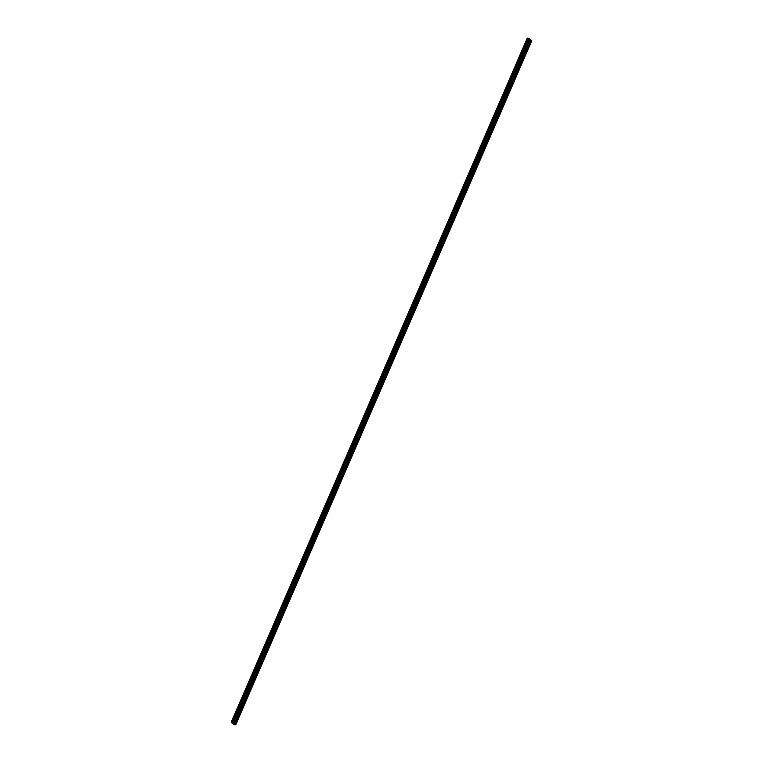 <?xml version="1.0" encoding="UTF-8"?>
<svg xmlns="http://www.w3.org/2000/svg" width="763" height="763" viewBox="0 0 763 763"><rect width="100%" height="100%" fill="white"/><g stroke="black" fill="none" stroke-linecap="round" stroke-linejoin="round"><path stroke-width="0.57" stroke-dasharray="3.81 2.86" d="M531.029 40.172L234.975 724.316L233.545 723.019L529.598 38.884L233.545 723.019L235.738 724.85L235.204 724.373L531.267 40.229L234.975 724.316L531.029 40.172M238.657 712.289L239.41 712.976L238.275 712.251L238.581 713.291L239.41 712.976L238.962 713.329L239.115 711.936L239.41 712.976L238.657 712.289M248.967 690.906L247.822 690.181L248.585 690.868L248.28 689.828L247.822 690.181L248.662 689.866L248.509 691.259L247.822 690.181L248.128 691.221L248.967 690.906M258.514 668.836L257.379 668.111L258.132 668.798L257.827 667.759L257.379 668.111L258.209 667.797L258.514 668.836L258.056 669.189L257.379 668.111L257.675 669.151L258.514 668.836M268.061 646.766L266.926 646.042L267.679 646.728L267.384 645.689L266.926 646.042L267.765 645.736L267.613 647.119L266.926 646.042L267.231 647.081L268.061 646.766M277.618 624.697L276.473 623.972L277.236 624.659L276.931 623.619L276.473 623.972L277.312 623.667L277.618 624.697L277.16 625.05L276.473 623.972L276.778 625.011L277.618 624.697M287.165 602.627L286.03 601.902L286.783 602.589L286.478 601.549L286.03 601.902L286.859 601.597L287.165 602.627L286.707 602.98L286.03 601.902L286.325 602.942L287.165 602.627M296.712 580.557L295.577 579.832L296.33 580.519L296.034 579.479L295.577 579.832L296.416 579.527L296.263 580.91L295.577 579.832L295.882 580.872L296.712 580.557M306.268 558.487L305.124 557.763L305.887 558.449L305.581 557.41L305.124 557.763L305.963 557.457L306.268 558.487L305.81 558.84L305.124 557.763L305.429 558.802L306.268 558.487M315.815 536.427L314.68 535.702L315.434 536.379L315.129 535.349L314.68 535.702L315.51 535.388L315.815 536.427L315.357 536.78L314.68 535.702L314.976 536.732L315.815 536.427M325.362 514.357L324.227 513.633L324.981 514.31L324.685 513.28L324.227 513.633L325.067 513.318L324.914 514.71L324.227 513.633L324.533 514.663L325.362 514.357M334.919 492.288L333.774 491.563L334.537 492.24L334.232 491.21L333.774 491.563L334.614 491.248L334.461 492.64L333.774 491.563L334.08 492.593L334.919 492.288M344.466 470.218L343.331 469.493L344.084 470.17L343.779 469.14L343.331 469.493L344.161 469.178L344.466 470.218L344.008 470.571L343.331 469.493L343.627 470.523L344.466 470.218M354.013 448.148L352.878 447.423L353.631 448.1L353.336 447.07L352.878 447.423L353.717 447.108L353.565 448.501L352.878 447.423L353.183 448.453L354.013 448.148M363.57 426.078L362.425 425.353L363.188 426.04L362.883 425.001L362.425 425.353L363.264 425.039L363.112 426.431L362.425 425.353L362.73 426.393L363.57 426.078M373.117 404.009L371.982 403.284L372.735 403.97L372.43 402.931L371.982 403.284L372.811 402.969L373.117 404.009L372.659 404.361L371.982 403.284L372.277 404.323L373.117 404.009M382.664 381.939L381.529 381.214L382.282 381.901L381.986 380.861L381.529 381.214L382.368 380.899L382.215 382.292L381.529 381.214L381.834 382.253L382.664 381.939M392.22 359.869L391.076 359.144L391.839 359.831L391.533 358.791L391.076 359.144L391.915 358.829L391.762 360.222L391.076 359.144L391.381 360.184L392.22 359.869M401.767 337.799L400.632 337.074L401.386 337.761L401.08 336.721L400.632 337.074L401.462 336.76L401.767 337.799L401.309 338.152L400.632 337.074L400.928 338.114L401.767 337.799M411.314 315.729L410.179 315.005L410.933 315.691L410.628 314.652L410.179 315.005L411.019 314.699L410.866 316.082L410.179 315.005L410.484 316.044L411.314 315.729M420.871 293.66L419.726 292.935L420.489 293.621L420.184 292.582L419.726 292.935L420.566 292.63L420.871 293.66L420.413 294.013L419.726 292.935L420.031 293.974L420.871 293.66M430.418 271.59L429.283 270.865L430.036 271.552L429.731 270.512L429.283 270.865L430.113 270.56L430.418 271.59L429.96 271.943L429.283 270.865L429.579 271.905L430.418 271.59M439.965 249.52L438.83 248.795L439.583 249.482L439.278 248.442L438.83 248.795L439.669 248.49L439.517 249.873L438.83 248.795L439.135 249.835L439.965 249.52M449.521 227.45L448.377 226.735L449.14 227.412L448.835 226.373L448.377 226.735L449.216 226.42L449.521 227.45L449.064 227.813L448.377 226.735L448.682 227.765L449.521 227.45M459.068 205.39L457.924 204.665L458.687 205.342L458.382 204.312L457.924 204.665L458.763 204.35L458.611 205.743L457.924 204.665L458.229 205.695L459.068 205.39M468.616 183.32L467.481 182.595L468.234 183.273L467.929 182.243L467.481 182.595L468.32 182.281L468.167 183.673L467.481 182.595L467.786 183.625L468.616 183.32M478.172 161.251L477.028 160.526L477.791 161.203L477.485 160.173L477.028 160.526L477.867 160.211L477.714 161.603L477.028 160.526L477.333 161.556L478.172 161.251M487.719 139.181L486.575 138.456L487.338 139.133L487.032 138.103L486.575 138.456L487.414 138.141L487.261 139.534L486.575 138.456L486.88 139.486L487.719 139.181M497.266 117.111L496.131 116.386L496.885 117.063L496.579 116.033L496.131 116.386L496.961 116.071L496.818 117.464L496.131 116.386L496.436 117.416L497.266 117.111M506.823 95.041L505.678 94.316L506.441 95.003L506.136 93.963L505.678 94.316L506.518 94.002L506.365 95.394L505.678 94.316L505.983 95.356L506.823 95.041M516.37 72.971L515.225 72.247L515.988 72.933L515.683 71.894L515.225 72.247L516.065 71.932L515.912 73.324L515.225 72.247L515.53 73.286L516.37 72.971M525.917 50.902L525.163 50.215L525.917 50.902L525.469 51.255L524.782 50.177L525.535 50.863L524.782 50.177L525.087 51.216L525.917 50.902L525.23 49.824L524.782 50.177L525.612 49.862L525.917 50.902M238.266 712.852L237.76 713.195L237.903 711.812L238.266 712.852M237.865 713.167L238.17 712.089L237.865 713.167M529.083 39.323L524.543 49.814L529.083 39.323M524.057 50.949L514.996 71.884L524.057 50.949M514.5 73.019L505.44 93.954L514.5 73.019M504.953 95.089L495.893 116.024L504.953 95.089M495.406 117.159L486.346 138.093L495.406 117.159M485.85 139.228L476.789 160.163L485.85 139.228M476.303 161.298L467.242 182.233L476.303 161.298M466.756 183.368L457.695 204.303L466.756 183.368M457.199 205.438L448.139 226.373L457.199 205.438M447.652 227.508L438.591 248.442L447.652 227.508M438.105 249.577L429.044 270.512L438.105 249.577M428.548 271.638L419.488 292.582L428.548 271.638M419.001 293.707L409.941 314.652L419.001 293.707M409.454 315.777L400.394 336.721L409.454 315.777M399.898 337.847L390.837 358.791L399.898 337.847M390.351 359.917L381.29 380.851L390.351 359.917M380.804 381.986L371.743 402.921L380.804 381.986M371.247 404.056L362.187 424.991L371.247 404.056M361.7 426.126L352.64 447.061L361.7 426.126M352.153 448.196L343.092 469.131L352.153 448.196M342.597 470.266L333.545 491.2L342.597 470.266M333.049 492.335L323.989 513.27L333.049 492.335M323.502 514.405L314.442 535.34L323.502 514.405M313.946 536.475L304.895 557.41L313.946 536.475M304.399 558.545L295.338 579.479L304.399 558.545M294.852 580.614L285.791 601.549L294.852 580.614M285.305 602.675L276.244 623.619L285.305 602.675M275.748 624.744L266.688 645.689L275.748 624.744M266.201 646.814L257.141 667.759L266.201 646.814M256.654 668.884L247.594 689.828L256.654 668.884M247.098 690.954L238.037 711.889L247.098 690.954M237.551 713.024L233.22 723.028L234.537 724.221L530.571 40.134L234.556 724.259L530.543 40.124L234.489 724.268L233.84 724.135L529.894 39.991L233.688 724.068L529.751 39.924L233.688 724.068L232.534 723.028L528.597 38.884L232.534 723.028L234.537 724.221L232.515 722.981L528.587 38.875L232.543 722.971L237.446 712.766L233.22 723.028L237.551 713.024M239.029 712.938L238.275 712.251L239.029 712.938M247.822 690.782L247.46 689.742L247.412 691.278A1.211 0.792 96.2 0 1 247.269 691.431A1.211 0.792 -83.8 0 0 247.412 691.278L238.161 712.68L247.822 690.782M257.369 668.712L257.007 667.673L256.969 669.218A1.211 0.792 96.2 0 1 256.826 669.361A1.211 0.792 -83.8 0 0 256.969 669.218L247.708 690.61L257.369 668.712M266.916 646.643L266.554 645.603L266.516 647.148A1.211 0.792 96.2 0 1 266.373 647.291A1.211 0.792 -83.8 0 0 266.516 647.148L257.255 668.541L266.916 646.643M276.473 624.573L276.111 623.543L276.063 625.078A1.211 0.792 96.2 0 1 275.92 625.221A1.211 0.792 -83.8 0 0 276.063 625.078L266.812 646.471L276.473 624.573M286.02 602.503L285.658 601.473L285.62 603.008A1.211 0.792 96.2 0 1 285.476 603.151A1.211 0.792 -83.8 0 0 285.62 603.008L276.359 624.401L286.02 602.503M295.567 580.433L295.205 579.403L295.167 580.939A1.211 0.792 96.2 0 1 295.023 581.082A1.211 0.792 -83.8 0 0 295.167 580.939L285.906 602.331L295.567 580.433M305.124 558.363L304.761 557.333L304.714 558.869A1.211 0.792 96.2 0 1 304.571 559.012A1.211 0.792 -83.8 0 0 304.714 558.869L295.462 580.261L305.124 558.363M314.671 536.294L314.308 535.264L314.27 536.799A1.211 0.792 96.2 0 1 314.127 536.942A1.211 0.792 -83.8 0 0 314.27 536.799L305.009 558.192L314.671 536.294M324.218 514.233L323.855 513.194L323.817 514.729A1.211 0.792 96.2 0 1 323.674 514.872A1.211 0.792 -83.8 0 0 323.817 514.729L314.556 536.122L324.218 514.233M333.774 492.164L333.412 491.124L333.364 492.66A1.211 0.792 96.2 0 1 333.221 492.803A1.211 0.792 -83.8 0 0 333.364 492.66L324.113 514.052L333.774 492.164M343.321 470.094L342.959 469.054L342.921 470.59A1.211 0.792 96.2 0 1 342.778 470.733A1.211 0.792 -83.8 0 0 342.921 470.59L333.66 491.982L343.321 470.094M352.868 448.024L352.506 446.984L352.468 448.52A1.211 0.792 96.2 0 1 352.325 448.673A1.211 0.792 -83.8 0 0 352.468 448.52L343.207 469.913L352.868 448.024M362.425 425.954L362.063 424.915L362.015 426.45A1.211 0.792 96.2 0 1 361.872 426.603A1.211 0.792 -83.8 0 0 362.015 426.45L352.764 447.843L362.425 425.954M371.972 403.885L371.61 402.845L371.571 404.38A1.211 0.792 96.2 0 1 371.428 404.533A1.211 0.792 -83.8 0 0 371.571 404.38L362.311 425.783L371.972 403.885M381.519 381.815L381.157 380.775L381.119 382.311A1.211 0.792 96.2 0 1 380.975 382.463A1.211 0.792 -83.8 0 0 381.119 382.311L371.858 403.713L381.519 381.815M391.076 359.745L390.713 358.705L390.666 360.241A1.211 0.792 96.2 0 1 390.522 360.394A1.211 0.792 -83.8 0 0 390.666 360.241L381.414 381.643L391.076 359.745M400.623 337.675L400.26 336.636L400.222 338.181A1.211 0.792 96.2 0 1 400.079 338.324A1.211 0.792 -83.8 0 0 400.222 338.181L390.961 359.573L400.623 337.675M410.17 315.605L409.807 314.566L409.769 316.111A1.211 0.792 96.2 0 1 409.626 316.254A1.211 0.792 -83.8 0 0 409.769 316.111L400.508 337.504L410.17 315.605M419.726 293.536L419.364 292.506L419.316 294.041A1.211 0.792 96.2 0 1 419.173 294.184A1.211 0.792 -83.8 0 0 419.316 294.041L410.065 315.434L419.726 293.536M429.273 271.466L428.911 270.436L428.873 271.971A1.211 0.792 96.2 0 1 428.73 272.114A1.211 0.792 -83.8 0 0 428.873 271.971L419.612 293.364L429.273 271.466M438.82 249.396L438.458 248.366L438.42 249.902A1.211 0.792 96.2 0 1 438.277 250.045A1.211 0.792 -83.8 0 0 438.42 249.902L429.159 271.294L438.82 249.396M448.377 227.326L448.015 226.296L447.967 227.832A1.211 0.792 96.2 0 1 447.824 227.975A1.211 0.792 -83.8 0 0 447.967 227.832L438.706 249.224L448.377 227.326M457.924 205.257L457.562 204.226L457.523 205.762A1.211 0.792 96.2 0 1 457.38 205.905A1.211 0.792 -83.8 0 0 457.523 205.762L448.262 227.155L457.924 205.257M467.471 183.196L467.109 182.157L467.07 183.692A1.211 0.792 96.2 0 1 466.927 183.835A1.211 0.792 -83.8 0 0 467.07 183.692L457.81 205.085L467.471 183.196M477.028 161.127L476.665 160.087L476.617 161.622A1.211 0.792 96.2 0 1 476.474 161.766A1.211 0.792 -83.8 0 0 476.617 161.622L467.357 183.015L477.028 161.127M486.575 139.057L486.212 138.017L486.174 139.553A1.211 0.792 96.2 0 1 486.031 139.696A1.211 0.792 -83.8 0 0 486.174 139.553L476.913 160.945L486.575 139.057M496.122 116.987L495.759 115.947L495.721 117.483A1.211 0.792 96.2 0 1 495.578 117.636A1.211 0.792 -83.8 0 0 495.721 117.483L486.46 138.876L496.122 116.987M505.678 94.917L505.316 93.878L505.268 95.413A1.211 0.792 96.2 0 1 505.125 95.566A1.211 0.792 -83.8 0 0 505.268 95.413L496.007 116.806L505.678 94.917M515.225 72.847L514.863 71.808L514.825 73.343A1.211 0.792 96.2 0 1 514.682 73.496A1.211 0.792 -83.8 0 0 514.825 73.343L505.564 94.746L515.225 72.847M524.772 50.778L524.41 49.738L524.257 51.121L524.658 50.606A1.211 0.792 -83.8 0 0 524.686 50.358A1.211 0.792 96.2 0 1 524.658 50.606L524.372 51.274A1.211 0.792 96.2 0 1 524.229 51.426A1.211 0.792 -83.8 0 0 524.372 51.274L515.111 72.676L524.772 50.778M237.865 713.348L233.144 724.087L237.865 713.348A1.211 0.792 96.2 0 1 237.722 713.5A1.211 0.792 -83.8 0 0 237.865 713.348L238.161 712.68A1.211 0.792 -83.8 0 0 238.19 712.432A1.211 0.792 96.2 0 1 238.161 712.68L238.027 713.033M231.303 722.265L233.697 723.009L529.703 38.97L233.697 723.009L233.163 722.532L529.217 38.388L233.163 722.532L232.562 722.466L528.616 38.322L232.562 722.466L528.53 38.474L232.477 722.618L528.13 38.427L232.066 722.571L231.504 722.323L527.557 38.179L231.303 722.265M524.677 50.015L524.658 50.768L524.677 50.015M237.856 711.822L247.002 690.696L237.856 711.822M247.403 689.752L256.549 668.626L247.517 689.742M256.959 667.682L266.096 646.557L257.064 667.673M266.506 645.612L275.653 624.487L266.506 645.612M276.053 623.543L285.2 602.417L276.053 623.543M285.61 601.473L294.747 580.347L285.61 601.473M295.157 579.413L304.294 558.287L295.262 579.403M304.704 557.343L313.851 536.217L304.819 557.333M314.261 535.273L323.398 514.148L314.261 535.273M323.808 513.203L332.945 492.078L323.808 513.203M333.355 491.134L342.501 470.008L333.469 491.124M342.911 469.064L352.048 447.938L343.016 469.054M352.458 446.994L361.595 425.868L352.563 446.984M362.005 424.924L371.152 403.799L362.005 424.924M371.562 402.854L380.699 381.729L371.562 402.854M381.109 380.785L390.246 359.659L381.214 380.775M390.656 358.715L399.802 337.589L390.77 358.705M400.213 336.645L409.349 315.52L400.317 336.636M409.76 314.575L418.897 293.45L409.76 314.575M419.307 292.506L428.453 271.38L419.307 292.506M428.863 270.436L438 249.31L428.968 270.436M438.41 248.376L447.547 227.25L438.515 248.366M447.957 226.306L457.104 205.18L447.957 226.306M457.514 204.236L466.651 183.11L457.514 204.236M467.061 182.166L476.198 161.041L467.166 182.157M476.608 160.096L485.754 138.971L476.722 160.087M486.165 138.027L495.301 116.901L486.269 138.017M495.712 115.957L504.848 94.831L495.712 115.957M505.259 93.887L514.405 72.762L505.259 93.887M514.815 71.817L523.952 50.692L514.815 71.817M524.362 49.748L528.931 39.19L524.467 49.738M528.568 38.837L232.515 722.981"/><path stroke-width="1.14" d="M527.262 38.15L529.217 38.388L531.792 40.706L529.732 40.42L527.309 38.236L529.217 38.388L531.792 40.706L530.199 40.563L233.678 724.564L233.144 724.087L529.293 39.905L527.309 38.236L231.208 722.294L231.79 722.866L231.256 722.38L527.262 38.15L231.208 722.294M530.59 40.077L528.568 38.837L530.59 40.077M237.76 713.195L237.903 711.812L237.76 713.195M238.17 712.089L236.74 711.869L513.69 71.865L528.053 38.789L523.246 49.795L524.677 50.015L523.246 49.795L513.871 71.55A1.211 0.792 96.2 0 1 515.139 72.428A1.211 0.792 -83.8 0 0 513.871 71.55L504.324 93.62A1.211 0.792 96.2 0 1 505.592 94.498A1.211 0.792 -83.8 0 0 504.324 93.62L494.777 115.69A1.211 0.792 96.2 0 1 496.036 116.558A1.211 0.792 -83.8 0 0 494.777 115.69L485.22 137.76A1.211 0.792 96.2 0 1 486.489 138.628A1.211 0.792 -83.8 0 0 485.22 137.76L475.673 159.829A1.211 0.792 96.2 0 1 476.942 160.697A1.211 0.792 -83.8 0 0 475.673 159.829L466.126 181.899A1.211 0.792 96.2 0 1 467.385 182.767A1.211 0.792 -83.8 0 0 466.126 181.899L456.57 203.969A1.211 0.792 96.2 0 1 457.838 204.837A1.211 0.792 -83.8 0 0 456.57 203.969L447.023 226.039A1.211 0.792 96.2 0 1 448.291 226.907A1.211 0.792 -83.8 0 0 447.023 226.039L437.476 248.109A1.211 0.792 96.2 0 1 438.744 248.976A1.211 0.792 -83.8 0 0 437.476 248.109L427.919 270.178A1.211 0.792 96.2 0 1 429.188 271.046A1.211 0.792 -83.8 0 0 427.919 270.178L418.372 292.248A1.211 0.792 96.2 0 1 419.64 293.116A1.211 0.792 -83.8 0 0 418.372 292.248L408.825 314.318A1.211 0.792 96.2 0 1 410.093 315.186A1.211 0.792 -83.8 0 0 408.825 314.318L399.268 336.388A1.211 0.792 96.2 0 1 400.537 337.256A1.211 0.792 -83.8 0 0 399.268 336.388L389.721 358.457A1.211 0.792 96.2 0 1 390.99 359.325A1.211 0.792 -83.8 0 0 389.721 358.457L380.174 380.527A1.211 0.792 96.2 0 1 381.443 381.395A1.211 0.792 -83.8 0 0 380.174 380.527L370.618 402.587A1.211 0.792 96.2 0 1 371.886 403.465A1.211 0.792 -83.8 0 0 370.618 402.587L361.071 424.657A1.211 0.792 96.2 0 1 362.339 425.535A1.211 0.792 -83.8 0 0 361.071 424.657L351.524 446.727A1.211 0.792 96.2 0 1 352.792 447.595A1.211 0.792 -83.8 0 0 351.524 446.727L341.967 468.797A1.211 0.792 96.2 0 1 343.236 469.665A1.211 0.792 -83.8 0 0 341.967 468.797L332.42 490.867A1.211 0.792 96.2 0 1 333.689 491.734A1.211 0.792 -83.8 0 0 332.42 490.867L322.873 512.936A1.211 0.792 96.2 0 1 324.141 513.804A1.211 0.792 -83.8 0 0 322.873 512.936L313.316 535.006A1.211 0.792 96.2 0 1 314.585 535.874A1.211 0.792 -83.8 0 0 313.316 535.006L303.769 557.076A1.211 0.792 96.2 0 1 305.038 557.944A1.211 0.792 -83.8 0 0 303.769 557.076L294.222 579.146A1.211 0.792 96.2 0 1 295.491 580.014A1.211 0.792 -83.8 0 0 294.222 579.146L284.666 601.215A1.211 0.792 96.2 0 1 285.934 602.083A1.211 0.792 -83.8 0 0 284.666 601.215L275.119 623.285A1.211 0.792 96.2 0 1 276.387 624.153A1.211 0.792 -83.8 0 0 275.119 623.285L265.572 645.355A1.211 0.792 96.2 0 1 266.84 646.223A1.211 0.792 -83.8 0 0 265.572 645.355L256.015 667.425A1.211 0.792 96.2 0 1 257.284 668.293A1.211 0.792 -83.8 0 0 256.015 667.425L246.468 689.494A1.211 0.792 96.2 0 1 247.737 690.362A1.211 0.792 -83.8 0 0 246.468 689.494L236.921 711.564A1.211 0.792 96.2 0 1 238.19 712.432A1.211 0.792 -83.8 0 0 236.921 711.564L236.625 712.232L238.17 712.089M524.543 49.814L524.057 50.949L524.543 49.814M514.996 71.884L514.5 73.019L514.996 71.884M505.44 93.954L504.953 95.089L505.44 93.954M495.893 116.024L495.406 117.159L495.893 116.024M486.346 138.093L485.85 139.228L486.346 138.093M476.789 160.163L476.303 161.298L476.789 160.163M467.242 182.233L466.756 183.368L467.242 182.233M457.695 204.303L457.199 205.438L457.695 204.303M448.139 226.373L447.652 227.508L448.139 226.373M438.591 248.442L438.105 249.577L438.591 248.442M429.044 270.512L428.548 271.638L429.044 270.512M419.488 292.582L419.001 293.707L419.488 292.582M409.941 314.652L409.454 315.777L409.941 314.652M400.394 336.721L399.898 337.847L400.394 336.721M390.837 358.791L390.351 359.917L390.837 358.791M381.29 380.851L380.804 381.986L381.29 380.851M371.743 402.921L371.247 404.056L371.743 402.921M362.187 424.991L361.7 426.126L362.187 424.991M352.64 447.061L352.153 448.196L352.64 447.061M343.092 469.131L342.597 470.266L343.092 469.131M333.545 491.2L333.049 492.335L333.545 491.2M323.989 513.27L323.502 514.405L323.989 513.27M314.442 535.34L313.946 536.475L314.442 535.34M304.895 557.41L304.399 558.545L304.895 557.41M295.338 579.479L294.852 580.614L295.338 579.479M285.791 601.549L285.305 602.675L285.791 601.549M276.244 623.619L275.748 624.744L276.244 623.619M266.688 645.689L266.201 646.814L266.688 645.689M257.141 667.759L256.654 668.884L257.141 667.759M247.594 689.828L247.098 690.954L247.594 689.828M238.037 711.889L237.551 713.024L238.037 711.889M247.46 689.742L247.307 691.125L247.46 689.742M257.007 667.673L256.854 669.056L257.007 667.673M266.554 645.603L266.411 646.986L266.554 645.603M276.111 623.543L275.958 624.916L276.111 623.543M285.658 601.473L285.505 602.846L285.658 601.473M295.205 579.403L295.062 580.777L295.205 579.403M304.761 557.333L304.609 558.707L304.761 557.333M314.308 535.264L314.156 536.637L314.308 535.264M323.855 513.194L323.712 514.567L323.855 513.194M333.412 491.124L333.259 492.497L333.412 491.124M342.959 469.054L342.806 470.428L342.959 469.054M352.506 446.984L352.363 448.367L352.506 446.984M362.063 424.915L361.91 426.298L362.063 424.915M371.61 402.845L371.457 404.228L371.61 402.845M381.157 380.775L381.014 382.158L381.157 380.775M390.713 358.705L390.561 360.088L390.713 358.705M400.26 336.636L400.108 338.019L400.26 336.636M409.807 314.566L409.664 315.949L409.807 314.566M419.364 292.506L419.211 293.879L419.364 292.506M428.911 270.436L428.758 271.809L428.911 270.436M438.458 248.366L438.315 249.739L438.458 248.366M448.015 226.296L447.862 227.67L448.015 226.296M457.562 204.226L457.409 205.6L457.562 204.226M467.109 182.157L466.966 183.53L467.109 182.157M476.665 160.087L476.513 161.46L476.665 160.087M486.212 138.017L486.06 139.391L486.212 138.017M495.759 115.947L495.607 117.33L495.759 115.947M505.316 93.878L505.163 95.261L505.316 93.878M514.863 71.808L514.71 73.191L514.863 71.808M524.41 49.738L524.2 51.121L524.41 49.738M235.738 724.85L233.678 724.564L529.732 40.42L529.198 39.943L233.144 724.087L233.678 724.564L529.732 40.42L530.199 40.563L234.136 724.697L530.695 40.42L234.642 724.564L235.138 724.783L531.191 40.639L235.138 724.783L235.738 724.85L531.792 40.706L235.738 724.85M233.182 724.001L231.79 722.866L527.843 38.722L231.79 722.866L236.625 712.232L232 722.933L233.182 724.001M524.686 50.358A1.211 0.792 -83.8 0 0 523.418 49.49A1.211 0.792 96.2 0 1 524.686 50.358M237.722 713.5A1.211 0.792 96.2 0 1 236.625 712.232A1.211 0.792 -83.8 0 0 237.722 713.5M247.269 691.431A1.211 0.792 96.2 0 1 246.172 690.162A1.211 0.792 -83.8 0 0 247.269 691.431M256.826 669.361A1.211 0.792 96.2 0 1 255.729 668.092A1.211 0.792 -83.8 0 0 256.826 669.361M266.373 647.291A1.211 0.792 96.2 0 1 265.276 646.023A1.211 0.792 -83.8 0 0 266.373 647.291M275.92 625.221A1.211 0.792 96.2 0 1 274.823 623.962A1.211 0.792 -83.8 0 0 275.92 625.221M285.476 603.151A1.211 0.792 96.2 0 1 284.38 601.893A1.211 0.792 -83.8 0 0 285.476 603.151M295.023 581.082A1.211 0.792 96.2 0 1 293.927 579.823A1.211 0.792 -83.8 0 0 295.023 581.082M304.571 559.012A1.211 0.792 96.2 0 1 303.474 557.753A1.211 0.792 -83.8 0 0 304.571 559.012M314.127 536.942A1.211 0.792 96.2 0 1 313.03 535.683A1.211 0.792 -83.8 0 0 314.127 536.942M323.674 514.872A1.211 0.792 96.2 0 1 322.577 513.613A1.211 0.792 -83.8 0 0 323.674 514.872M333.221 492.803A1.211 0.792 96.2 0 1 332.124 491.544A1.211 0.792 -83.8 0 0 333.221 492.803M342.778 470.733A1.211 0.792 96.2 0 1 341.681 469.474A1.211 0.792 -83.8 0 0 342.778 470.733M352.325 448.673A1.211 0.792 96.2 0 1 351.228 447.404A1.211 0.792 -83.8 0 0 352.325 448.673M361.872 426.603A1.211 0.792 96.2 0 1 360.775 425.334A1.211 0.792 -83.8 0 0 361.872 426.603M371.428 404.533A1.211 0.792 96.2 0 1 370.332 403.265A1.211 0.792 -83.8 0 0 371.428 404.533M380.975 382.463A1.211 0.792 96.2 0 1 379.879 381.195A1.211 0.792 -83.8 0 0 380.975 382.463M390.522 360.394A1.211 0.792 96.2 0 1 389.426 359.125A1.211 0.792 -83.8 0 0 390.522 360.394M400.079 338.324A1.211 0.792 96.2 0 1 398.982 337.055A1.211 0.792 -83.8 0 0 400.079 338.324M409.626 316.254A1.211 0.792 96.2 0 1 408.529 314.985A1.211 0.792 -83.8 0 0 409.626 316.254M419.173 294.184A1.211 0.792 96.2 0 1 418.076 292.925A1.211 0.792 -83.8 0 0 419.173 294.184M428.73 272.114A1.211 0.792 96.2 0 1 427.633 270.855A1.211 0.792 -83.8 0 0 428.73 272.114M438.277 250.045A1.211 0.792 96.2 0 1 437.18 248.786A1.211 0.792 -83.8 0 0 438.277 250.045M447.824 227.975A1.211 0.792 96.2 0 1 446.727 226.716A1.211 0.792 -83.8 0 0 447.824 227.975M457.38 205.905A1.211 0.792 96.2 0 1 456.284 204.646A1.211 0.792 -83.8 0 0 457.38 205.905M466.927 183.835A1.211 0.792 96.2 0 1 465.831 182.576A1.211 0.792 -83.8 0 0 466.927 183.835M476.474 161.766A1.211 0.792 96.2 0 1 475.378 160.507A1.211 0.792 -83.8 0 0 476.474 161.766M486.031 139.696A1.211 0.792 96.2 0 1 484.934 138.437A1.211 0.792 -83.8 0 0 486.031 139.696M495.578 117.636A1.211 0.792 96.2 0 1 494.481 116.367A1.211 0.792 -83.8 0 0 495.578 117.636M505.125 95.566A1.211 0.792 96.2 0 1 504.028 94.297A1.211 0.792 -83.8 0 0 505.125 95.566M514.682 73.496A1.211 0.792 96.2 0 1 513.585 72.227A1.211 0.792 -83.8 0 0 514.682 73.496M524.229 51.426A1.211 0.792 96.2 0 1 523.132 50.158A1.211 0.792 -83.8 0 0 524.229 51.426M247.422 691.097L246.287 689.8L247.717 690.019L246.945 690.086L247.422 691.097M256.969 669.027L255.843 667.739L257.265 667.949L256.492 668.016L256.969 669.027M266.516 646.957L265.39 645.67L266.821 645.88L266.049 645.946L266.516 646.957M276.072 624.887L274.938 623.6L276.368 623.81L275.596 623.876L276.072 624.887M285.62 602.818L284.494 601.53L285.915 601.74L285.143 601.807L285.62 602.818M295.167 580.748L294.041 579.46L295.472 579.67L294.699 579.737L295.167 580.748M304.723 558.678L303.588 557.391L305.019 557.6L304.246 557.667L304.723 558.678M314.27 536.608L313.145 535.321L314.566 535.531L313.793 535.607L314.27 536.608M323.817 514.539L322.692 513.251L324.122 513.461L323.35 513.537L323.817 514.539M333.374 492.469L332.239 491.181L333.669 491.391L332.897 491.467L333.374 492.469M342.921 470.399L341.795 469.111L343.216 469.321L342.444 469.398L342.921 470.399M352.468 448.329L351.342 447.042L352.773 447.252L352.001 447.328L352.468 448.329M362.024 426.259L360.889 424.972L362.32 425.182L361.548 425.258L362.024 426.259M371.571 404.19L370.446 402.902L371.867 403.112L371.095 403.188L371.571 404.19M381.119 382.129L379.993 380.832L381.424 381.052L380.651 381.119L381.119 382.129M390.675 360.06L389.54 358.763L390.971 358.982L390.198 359.049L390.675 360.06M400.222 337.99L399.097 336.702L400.518 336.912L399.745 336.979L400.222 337.99M409.769 315.92L408.644 314.633L410.074 314.842L409.302 314.909L409.769 315.92M419.326 293.85L418.191 292.563L419.621 292.773L418.849 292.839L419.326 293.85M428.873 271.781L427.747 270.493L429.168 270.703L428.396 270.77L428.873 271.781M438.42 249.711L437.294 248.423L438.725 248.633L437.952 248.7L438.42 249.711M447.976 227.641L446.841 226.353L448.272 226.563L447.499 226.63L447.976 227.641M457.523 205.571L456.398 204.284L457.819 204.494L457.047 204.57L457.523 205.571M467.07 183.501L465.945 182.214L467.376 182.424L466.603 182.5L467.07 183.501M476.627 161.432L475.492 160.144L476.923 160.354L476.15 160.43L476.627 161.432M486.174 139.362L485.039 138.074L486.47 138.284L485.697 138.361L486.174 139.362M495.721 117.292L494.596 116.005L496.026 116.214L495.244 116.291L495.721 117.292M505.278 95.222L504.143 93.935L505.573 94.145L504.801 94.221L505.278 95.222M514.825 73.153L513.69 71.865L515.12 72.075L514.348 72.151L514.825 73.153M237.446 712.766L237.856 711.822L237.446 712.766M247.002 690.696L247.403 689.752L247.002 690.696M256.549 668.626L256.959 667.682L256.549 668.626M266.096 646.557L266.506 645.612L266.096 646.557M275.653 624.487L276.053 623.543L275.653 624.487M285.2 602.417L285.61 601.473L285.2 602.417M294.747 580.347L295.157 579.413L294.747 580.347M304.294 558.287L304.704 557.343L304.294 558.287M313.851 536.217L314.261 535.273L313.851 536.217M323.398 514.148L323.808 513.203L323.398 514.148M332.945 492.078L333.355 491.134L332.945 492.078M342.501 470.008L342.911 469.064L342.501 470.008M352.048 447.938L352.458 446.994L352.048 447.938M361.595 425.868L362.005 424.924L361.595 425.868M371.152 403.799L371.562 402.854L371.152 403.799M380.699 381.729L381.109 380.785L380.699 381.729M390.246 359.659L390.656 358.715L390.246 359.659M399.802 337.589L400.213 336.645L399.802 337.589M409.349 315.52L409.76 314.575L409.349 315.52M418.897 293.45L419.307 292.506L418.897 293.45M428.453 271.38L428.863 270.436L428.453 271.38M438 249.31L438.41 248.376L438 249.31M447.547 227.25L447.957 226.306L447.547 227.25M457.104 205.18L457.514 204.236L457.104 205.18M466.651 183.11L467.061 182.166L466.651 183.11M476.198 161.041L476.608 160.096L476.198 161.041M485.754 138.971L486.165 138.027L485.754 138.971M495.301 116.901L495.712 115.957L495.301 116.901M504.848 94.831L505.259 93.887L504.848 94.831M514.405 72.762L514.815 71.817L514.405 72.762M523.952 50.692L524.362 49.748L523.952 50.692M530.619 40.115L234.556 724.259"/></g></svg>
